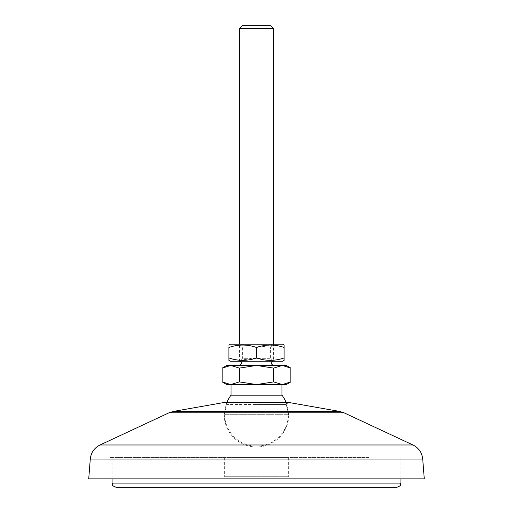 <?xml version="1.0" encoding="UTF-8"?>
<svg xmlns="http://www.w3.org/2000/svg" width="513" height="513" viewBox="0 0 513 513"><rect width="100%" height="100%" fill="white"/><g stroke="black" fill="none" stroke-linecap="round" stroke-linejoin="round"><path stroke-width="0.38" stroke-dasharray="2.56 1.92" d="M256.5 457.615L109.962 457.615L256.5 457.615M256.5 476.731L225.066 476.731L256.5 476.731M88.723 478.853L424.277 478.853M224.643 402.404L288.357 402.404L286.235 404.526L256.5 404.526L286.235 404.526L288.781 414.716L256.5 414.716L288.781 414.716A32.281 32.281 0 0 1 256.5 446.996A32.281 32.281 0 0 1 224.219 414.716L256.5 414.716L224.219 414.716L226.765 404.526L256.5 404.526L226.765 404.526L224.643 402.404M256.5 478.853L109.962 478.853L256.5 478.853M239.334 368.103L230.754 365.448L282.246 365.448L273.666 368.103L256.5 365.448L239.334 368.103L239.334 381.903L256.5 384.564L281.983 384.564M231.017 395.177L281.983 395.177M226.945 402.404A31.857 31.857 0 0 0 256.5 446.15A31.857 31.857 0 0 0 286.055 402.404M256.5 361.203L239.513 361.203L256.5 361.203M239.513 28.523L273.487 28.523M242.386 25.65L270.614 25.65M290.833 368.103L282.246 365.448L286.235 365.448M226.765 365.448L230.754 365.448L222.167 368.103M256.5 365.448L273.487 365.448L256.5 365.448M222.167 381.903L230.754 384.564L239.334 381.903M273.666 368.103L273.666 381.903L282.246 384.564L290.833 381.903M226.765 384.564L256.5 384.564L273.666 381.903M256.5 384.564L286.235 384.564M242.386 358.324L239.513 361.203L273.487 361.203L239.513 361.203L239.513 344.21L273.487 344.21L239.513 344.21L242.386 347.083L242.386 358.324L270.614 358.324L273.487 361.203L273.487 344.21L270.614 347.083L270.614 358.324L242.386 358.324M270.614 347.083L242.386 347.083L270.614 347.083M230.273 361.203L282.727 361.203M228.894 359.459L228.894 357.939L235.826 359.76M239.513 360.261L256.5 357.939C265.728 361.152 274.93 361.152 284.106 357.939L284.106 347.474L277.174 345.653M230.273 344.21L282.727 344.21M284.106 345.948L284.106 347.474M273.487 345.146L256.5 347.474C247.272 344.255 238.07 344.255 228.894 347.474L228.894 357.939M256.5 357.939L256.5 347.474M116.336 487.35L147.616 487.35M368.687 457.615L112.084 457.615L368.687 457.615M231.754 476.731L288.357 476.731L231.754 476.731M231.754 457.615L288.357 457.615L231.754 457.615M90.282 459.039L422.718 459.039M100.041 444.976L412.959 444.976M169.053 412.779L343.947 412.779M173.291 411.439L339.709 411.439M112.084 483.105L400.916 483.105M225.066 457.615L225.066 476.731M403.038 457.615L403.038 478.853M109.962 457.615L109.962 478.853M287.934 457.615L287.934 476.731M112.084 457.615L112.084 478.853M288.357 457.615L288.357 476.731M224.643 457.615L224.643 476.731M400.916 457.615L400.916 478.853"/><path stroke-width="0.77" d="M256.5 478.853L88.723 478.853L90.282 459.039L422.718 459.039L424.277 478.853L256.5 478.853M173.291 411.439L339.709 411.439L288.357 402.404L224.643 402.404L173.291 411.439L169.053 412.779L100.041 444.976C94.264 447.913 91.013 452.601 90.282 459.039M290.833 368.103L286.235 365.448L239.513 365.448L256.5 365.448L273.666 368.103L282.246 365.448L290.833 368.103L290.833 381.903L282.246 384.564L273.666 381.903L256.5 384.564L239.334 381.903L230.754 384.564L222.167 381.903L222.167 368.103L230.754 365.448L226.765 365.448L222.167 368.103M231.017 384.564L231.017 395.177L281.983 395.177L281.983 384.564L226.765 384.564L222.167 381.903M231.017 395.177A31.857 31.857 0 0 0 226.945 402.404M281.983 395.177A31.857 31.857 0 0 1 286.055 402.404M239.513 28.523L242.386 25.65L270.614 25.65L273.487 28.523L239.513 28.523L239.513 344.21M256.5 365.448L230.754 365.448L239.334 368.103L256.5 365.448M273.666 368.103L273.666 381.903M239.334 368.103L239.334 381.903M290.833 381.903L286.235 384.564L256.5 384.564M284.106 360.126L284.106 357.939L284.106 360.402L282.727 361.203L230.273 361.203L228.894 360.402L228.894 347.474C238.115 344.255 247.324 344.255 256.5 347.474C265.728 344.255 274.93 344.255 284.106 347.474L284.106 345.005L282.727 344.21L230.273 344.21L228.894 345.281M235.826 359.76L239.513 360.261M277.174 345.653L273.487 345.146M284.106 347.474L284.106 357.939C274.885 361.152 265.676 361.152 256.5 357.939C247.272 361.152 238.07 361.152 228.894 357.939M256.5 357.939L256.5 347.474M365.384 487.35L116.336 487.35C110.526 485.33 112.898 484.362 112.084 483.105L400.916 483.105C400.102 484.362 402.474 485.33 396.664 487.35L365.384 487.35M147.616 487.35L396.664 487.35M339.709 411.439L343.947 412.779L412.959 444.976L100.041 444.976M343.947 412.779L169.053 412.779M412.959 444.976C418.736 447.913 421.987 452.601 422.718 459.039M239.513 361.203C241.283 361.966 241.989 362.672 241.636 363.326L239.513 365.448M273.487 28.523L273.487 344.21M273.487 365.448C270.749 364.031 270.749 362.614 273.487 361.203M112.084 478.853L112.084 483.105M400.916 478.853L400.916 483.105"/></g></svg>
